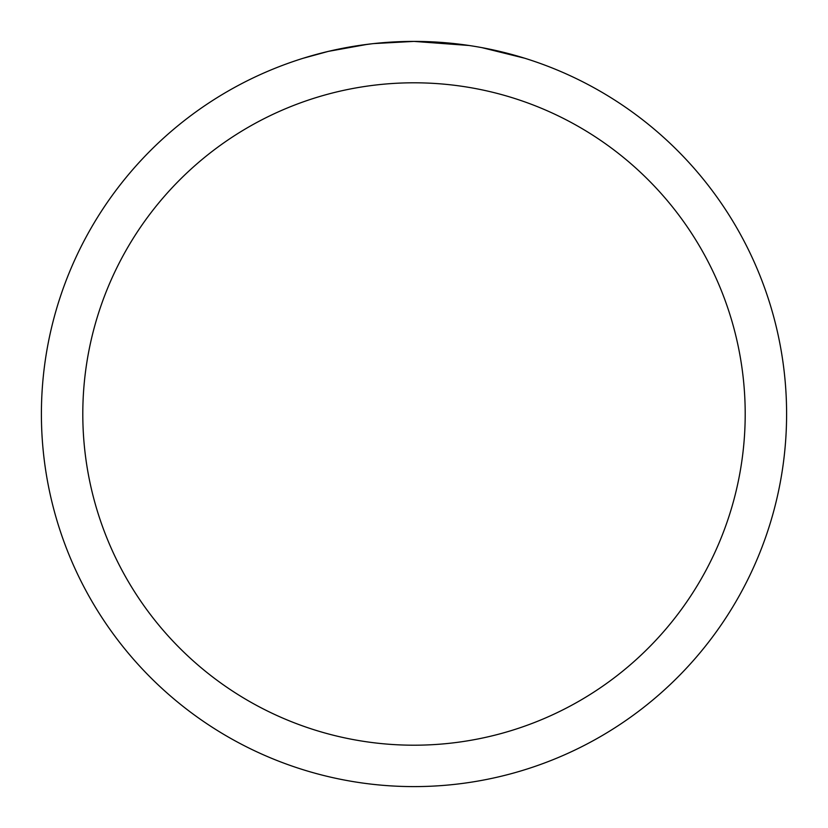 <?xml version="1.0" encoding="UTF-8"?>
<svg xmlns="http://www.w3.org/2000/svg" width="828" height="828" viewBox="0 0 828 828"><rect width="100%" height="100%" fill="white"/><g stroke="black" fill="none" stroke-linecap="round" stroke-linejoin="round"><path stroke-width="1.24" d="M469.083 45.488L414 41.4A372.6 372.6 0 0 1 786.6 414A372.6 372.6 0 0 1 414 786.6A372.6 372.6 0 0 1 41.4 414A372.6 372.6 0 0 1 414 41.4L373.728 43.584M481.948 47.651L524.724 58.229M414 82.8A331.2 331.2 0 0 1 745.2 414A331.2 331.2 0 0 1 414 745.2A331.2 331.2 0 0 1 82.8 414A331.2 331.2 0 0 1 414 82.8M371.979 43.78L357.872 45.654M303.296 58.229L328.292 51.388L367.435 44.329M386.676 42.404L392.575 42.021M335.878 49.68L354.456 46.192M377.558 43.191L383.726 42.632M385.113 42.518L387.411 42.352M390.94 42.114L397.254 41.783M406.455 41.472L414 41.4"/></g></svg>
